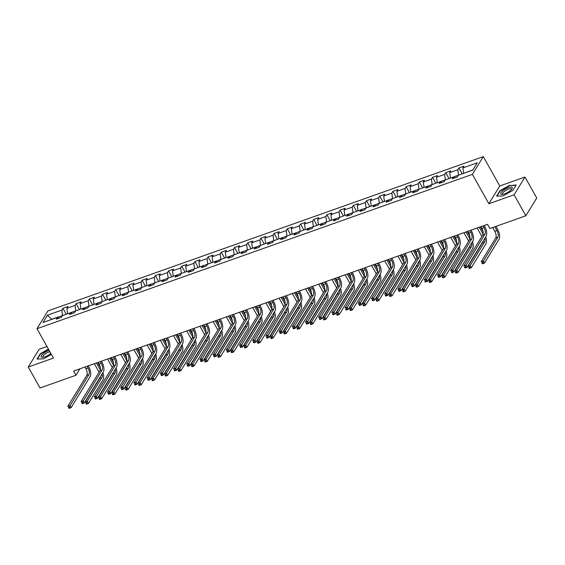 <?xml version="1.0" encoding="UTF-8"?>
<svg xmlns="http://www.w3.org/2000/svg" width="565" height="565" viewBox="0 0 565 565"><rect width="100%" height="100%" fill="white"/><g stroke="black" fill="none" stroke-linecap="round" stroke-linejoin="round"><path stroke-width="0.85" d="M46.959 346.486L39.14 349.255L28.25 367.017L40.023 387.993L75.978 375.245L79.919 368.818M483.287 156.611L47.877 310.955L36.986 328.71L472.397 174.366L483.287 156.611L499.764 185.977L488.873 203.732L514.086 194.798L524.977 177.036L499.764 185.977M524.977 177.036L536.75 198.011L525.86 215.774L514.086 194.798M59.035 318.173L57.369 317.389L56.295 319.14L61.373 317.346L62.447 315.595L70.569 312.713L69.495 314.465L74.573 312.664L75.646 310.912L83.768 308.031L82.695 309.782L87.773 307.989L88.846 306.237L96.968 303.356L95.895 305.107L100.973 303.306L102.046 301.555L110.168 298.673L109.094 300.425L114.172 298.631L115.246 296.879L123.368 293.998L122.294 295.749L127.372 293.948L128.446 292.197L136.568 289.315L135.494 291.067L140.565 289.273L141.645 287.521L149.767 284.64L148.694 286.391L153.765 284.591L154.845 282.839L162.967 279.957L161.887 281.709L166.965 279.915L168.038 278.164L176.167 275.282L175.086 277.034L180.164 275.233L181.238 273.481L189.36 270.6L188.286 272.351L193.364 270.557L194.438 268.806L202.56 265.924L201.486 267.676L206.564 265.875L207.638 264.123L215.759 261.242L214.686 262.993L219.764 261.2L220.837 259.448L228.959 256.567L227.886 258.318L232.964 256.517L234.037 254.766L242.159 251.884L241.086 253.636L246.163 251.842L247.237 250.09L255.359 247.209L254.285 248.96L259.363 247.159L260.437 245.408L268.559 242.526L267.485 244.278L272.563 242.484L273.637 240.732L281.758 237.851L280.685 239.602L285.763 237.801L286.836 236.05L294.958 233.168L293.885 234.92L298.963 233.126L300.036 231.375L308.158 228.493L307.085 230.245L312.163 228.444L313.236 226.692L321.358 223.811L320.284 225.562L325.362 223.768L326.436 222.017L334.558 219.135L333.484 220.887L338.562 219.086L339.636 217.334L347.757 214.453L346.684 216.204L351.755 214.41L352.835 212.659L360.957 209.777L359.884 211.529L364.955 209.728L366.035 207.977L374.157 205.095L373.084 206.847L378.155 205.053L379.228 203.301L387.357 200.42L386.276 202.171L391.354 200.37L392.428 198.619L400.557 195.737L399.476 197.489L404.554 195.695L405.628 193.943L413.75 191.062L412.676 192.813L417.754 191.012L418.827 189.261L426.949 186.379L425.876 188.131L430.954 186.337L432.027 184.586L440.149 181.704L439.076 183.456L444.154 181.655L445.227 179.903L453.349 177.022L452.275 178.773L457.353 176.979L458.427 175.228L472.813 170.129L477.284 162.833L462.905 167.932L463.978 166.181L458.9 167.982L462.212 173.886M57.369 317.389L42.982 322.488L47.46 315.192L61.846 310.093L62.92 308.342L66.232 314.253M458.9 167.982L457.827 169.733L449.705 172.608L450.778 170.856L445.7 172.657L444.627 174.408L436.505 177.29L437.578 175.538L432.5 177.339L431.427 179.091L423.305 181.965L424.379 180.214L419.301 182.015L418.227 183.766L410.105 186.648L411.179 184.896L406.101 186.69L405.027 188.449L396.905 191.323L397.979 189.572L392.901 191.373L391.827 193.124L383.706 196.006L384.779 194.254L379.701 196.048L378.628 197.806L370.506 200.681L371.579 198.929L366.501 200.73L365.428 202.482L357.306 205.363L358.38 203.612L353.302 205.406L352.228 207.164L344.106 210.039L345.18 208.287L340.102 210.088L339.028 211.84L330.906 214.721L331.98 212.97L326.902 214.764L325.828 216.522L317.707 219.397L318.78 217.645L313.709 219.446L312.629 221.198L304.507 224.079L305.58 222.328L300.509 224.121L299.429 225.88L291.307 228.754L292.38 227.003L287.31 228.804L286.236 230.555L278.107 233.437L279.188 231.685L274.11 233.479L273.036 235.238L264.907 238.112L265.988 236.361L260.91 238.162L259.836 239.913L251.715 242.795L252.788 241.043L247.71 242.837L246.637 244.596L238.515 247.47L239.588 245.719L234.51 247.519L233.437 249.271L225.315 252.152L226.388 250.401L221.311 252.195L220.237 253.953L212.115 256.828L213.189 255.076L208.111 256.877L207.037 258.629L198.915 261.51L199.989 259.759L194.911 261.553L193.837 263.311L185.715 266.186L186.789 264.434L181.711 266.235L180.638 267.987L172.516 270.868L173.589 269.117L168.511 270.91L167.438 272.669L159.316 275.543L160.389 273.792L155.311 275.593L154.238 277.344L146.116 280.226L147.19 278.474L142.112 280.268L141.038 282.027L132.916 284.901L133.99 283.15L128.912 284.951L127.838 286.702L119.716 289.584L120.79 287.832L115.712 289.626L114.639 291.385L106.517 294.259L107.59 292.508L102.519 294.309L101.439 296.06L93.317 298.942L94.39 297.19L89.319 298.984L88.239 300.735L80.117 303.617L81.191 301.865L76.12 303.666L75.046 305.418L66.917 308.299L67.998 306.548L62.92 308.342M525.86 215.774L489.897 228.514L487.546 224.319L73.627 371.05L75.978 375.245M67.708 313.723L75.837 310.849M72.235 313.49L70.569 312.713M66.917 308.299L67.623 313.575M75.046 305.418L75.745 310.694M80.908 309.048L89.037 306.166M85.435 308.815L83.768 308.031M80.117 303.617L80.823 308.893M88.239 300.735L88.945 306.018M94.108 304.365L102.23 301.491M98.635 304.132L96.968 303.356M93.317 298.942L94.023 304.217M101.439 296.06L102.145 301.336M107.308 299.69L115.43 296.809M111.828 299.457L110.168 298.673M106.517 294.259L107.223 299.535M114.639 291.385L115.345 296.66M120.507 295.008L128.629 292.133M125.027 294.775L123.368 293.998M119.716 289.584L120.423 294.859M127.838 286.702L128.545 291.978M133.707 290.332L141.829 287.451M138.227 290.099L136.568 289.315M132.916 284.901L133.623 290.177M141.038 282.027L141.744 287.303M146.907 285.65L155.029 282.775M151.427 285.417L149.767 284.64M146.116 280.226L146.822 285.502M154.238 277.344L154.944 282.62M160.107 280.974L168.229 278.093M164.627 280.741L162.967 279.957M159.316 275.543L160.022 280.819M167.438 272.669L168.144 277.945M173.307 276.292L181.429 273.418M177.827 276.059L176.167 275.282M172.516 270.868L173.222 276.144M180.638 267.987L181.344 273.262M186.506 271.617L194.628 268.735M191.027 271.384L189.36 270.6M185.715 266.186L186.422 271.461M193.837 263.311L194.544 268.587M199.706 266.934L207.828 264.06M204.226 266.701L202.56 265.924M198.915 261.51L199.622 266.786M207.037 258.629L207.743 263.904M212.906 262.259L221.028 259.377M217.426 262.026L215.759 261.242M212.115 256.828L212.821 262.103M220.237 253.953L220.943 259.229M226.106 257.576L234.228 254.702M230.626 257.343L228.959 256.567M225.315 252.152L226.021 257.428M233.437 249.271L234.143 254.547M239.306 252.901L247.428 250.02M243.826 252.668L242.159 251.884M238.515 247.47L239.221 252.746M246.637 244.596L247.343 249.871M252.506 248.219L260.627 245.344M257.026 247.986L255.359 247.209M251.715 242.795L252.421 248.07M259.836 239.913L260.543 245.189M265.705 243.543L273.827 240.662M270.225 243.31L268.559 242.526M264.907 238.112L265.614 243.388M273.036 235.238L273.743 240.513M278.905 238.861L287.027 235.986M283.425 238.628L281.758 237.851M278.107 233.437L278.813 238.713M286.236 230.555L286.942 235.831M292.098 234.185L300.227 231.304M296.625 233.952L294.958 233.168M291.307 228.754L292.013 234.03M299.429 225.88L300.135 231.156M305.298 229.503L313.427 226.629M309.825 229.277L308.158 228.493M304.507 224.079L305.213 229.355M312.629 221.198L313.335 226.473M318.498 224.828L326.619 221.946M323.025 224.595L321.358 223.811M317.707 219.397L318.413 224.672M325.828 216.522L326.535 221.798M331.697 220.145L339.819 217.271M336.217 219.919L334.558 219.135M330.906 214.721L331.613 219.997M339.028 211.84L339.735 217.115M344.897 215.47L353.019 212.588M349.417 215.237L347.757 214.453M344.106 210.039L344.812 215.314M352.228 207.164L352.934 212.44M358.097 210.787L366.219 207.913M362.617 210.561L360.957 209.777M357.306 205.363L358.012 210.639M365.428 202.482L366.134 207.758M371.297 206.112L379.419 203.231M375.817 205.879L374.157 205.095M370.506 200.681L371.212 205.957M378.628 197.806L379.334 203.082M384.497 201.43L392.618 198.555M389.017 201.204L387.357 200.42M383.706 196.006L384.412 201.281M391.827 193.124L392.534 198.4M397.696 196.754L405.818 193.873M402.216 196.521L400.557 195.737M396.905 191.323L397.612 196.599M405.027 188.449L405.734 193.724M410.896 192.072L419.018 189.197M415.416 191.846L413.75 191.062M410.105 186.648L410.811 191.923M418.227 183.766L418.933 189.042M424.096 187.396L432.218 184.515M428.616 187.163L426.949 186.379M423.305 181.965L424.011 187.241M431.427 179.091L432.133 184.367M437.296 182.714L445.418 179.84M441.816 182.488L440.149 181.704M436.505 177.29L437.211 182.566M444.627 174.408L445.333 179.684M450.496 178.039L458.618 175.157M455.016 177.805L453.349 177.022M449.705 172.608L450.411 177.883M457.827 169.733L458.533 175.009M463.695 173.356L472.954 169.895M462.905 167.932L463.611 173.208M28.25 367.017L53.463 358.076L36.986 328.71M488.873 203.732L472.397 174.366M62.637 315.524L51.549 319.274L47.46 315.192M61.846 310.093L62.553 315.376M445.7 172.657L449.013 178.561M432.5 177.339L435.813 183.244M419.301 182.015L422.613 187.919M406.101 186.69L409.413 192.601M392.901 191.373L396.213 197.277M379.701 196.048L383.014 201.959M366.501 200.73L369.821 206.635M353.302 205.406L356.621 211.317M340.102 210.088L343.421 215.992M326.902 214.764L330.221 220.675M313.709 219.446L317.022 225.35M300.509 224.121L303.822 230.033M287.31 228.804L290.622 234.708M274.11 233.479L277.422 239.391M260.91 238.162L264.222 244.066M247.71 242.837L251.022 248.748M234.51 247.519L237.823 253.424M221.311 252.195L224.623 258.106M208.111 256.877L211.423 262.781M194.911 261.553L198.223 267.464M181.711 266.235L185.023 272.139M168.511 270.91L171.824 276.822M155.311 275.593L158.624 281.497M142.112 280.268L145.431 286.18M128.912 284.951L132.231 290.855M115.712 289.626L119.031 295.537M102.519 294.309L105.832 300.213M89.319 298.984L92.632 304.895M76.12 303.666L79.432 309.571M509.701 185.221L499.891 190.786L496.614 196.133L503.14 195.914L512.942 190.349L516.226 184.995L509.884 185.546M48.421 349.085L40.285 353.704L37.008 359.058L43.533 358.832L51.387 354.375M480.928 226.671L481.896 228.401A5.057 2.338 -109.5 0 1 482.778 234.991L463.809 265.924L465.927 265.176L467.107 267.273L486.077 236.34A7.592 3.503 70.5 0 0 484.749 226.452L484.219 225.499M483.04 225.915L484.014 227.653A5.057 2.338 -109.5 0 1 484.897 234.242L465.263 266.652L464.416 266.955L464.889 267.789L465.737 267.492L465.263 266.652M465.737 267.492L467.107 267.273L464.988 268.022L464.416 266.955M492.687 227.533L494.848 231.389A5.057 2.338 -109.5 0 1 495.731 237.978L481.175 261.715L483.294 260.966L484.466 263.064L499.022 239.327A7.592 3.503 70.5 0 0 497.701 229.439L495.978 226.367M494.799 226.784L496.96 230.633A5.057 2.338 -109.5 0 1 497.843 237.229L482.63 262.443L481.783 262.739L482.249 263.58L483.096 263.283L482.63 262.443M483.096 263.283L484.466 263.064L482.355 263.813L481.783 262.739M502.709 190.864A6.575 2.041 -29.3 0 0 502.349 194.395A6.575 2.041 -29.3 0 0 510.322 190.603A6.575 2.041 -29.3 0 0 511.812 189.084A6.575 2.041 -29.3 0 0 510.004 187.17A6.575 2.041 -29.3 0 0 502.709 190.864M511.254 189.734A4.979 1.547 -29.3 0 0 511.283 189.063A4.979 1.547 -29.3 0 0 508.422 189.127A4.979 1.547 -29.3 0 0 504.058 191.599A4.979 1.547 -29.3 0 0 502.596 193.936A4.979 1.547 -29.3 0 0 503.196 194.261M497.016 196.119L500.195 190.949L509.694 185.553L516.014 185.341L512.942 190.349M49.169 350.42A6.575 2.041 -29.3 0 0 48.816 350.533A6.575 2.041 -29.3 0 0 41.987 354.834A6.575 2.041 -29.3 0 0 42.735 357.32A6.575 2.041 -29.3 0 0 44.988 356.776A6.575 2.041 -29.3 0 0 50.843 353.415M49.904 351.734A4.979 1.547 -29.3 0 0 48.781 352.059A4.979 1.547 -29.3 0 0 42.989 356.854A4.979 1.547 -29.3 0 0 43.583 357.186M37.41 359.043L40.581 353.867L48.562 349.339M467.728 231.346L468.703 233.077A5.057 2.338 -109.5 0 1 469.579 239.673L450.609 270.607L452.727 269.851L453.907 271.949L472.877 241.022A7.592 3.503 70.5 0 0 471.549 231.127L471.019 230.181M469.84 230.598L470.815 232.328A5.057 2.338 -109.5 0 1 471.697 238.924L452.064 271.334L451.216 271.631L451.689 272.471L452.537 272.175L452.064 271.334M452.537 272.175L453.907 271.949L451.788 272.704L451.216 271.631M454.528 236.029L455.503 237.759A5.057 2.338 -109.5 0 1 456.386 244.348L437.409 275.282L439.528 274.534L440.707 276.631L459.677 245.697A7.592 3.503 70.5 0 0 458.349 235.81L457.82 234.856M456.647 235.273L457.615 237.01A5.057 2.338 -109.5 0 1 458.498 243.6L438.864 276.01L438.016 276.313L438.489 277.147L439.337 276.85L438.864 276.01M439.337 276.85L440.707 276.631L438.588 277.38L438.016 276.313M483.04 231.516L480.42 226.847M479.247 227.264L483.103 234.136M477.128 228.013L481.648 236.064A5.057 2.338 -109.5 0 1 481.867 236.481M484.876 238.289A5.057 2.338 -109.5 0 1 484.65 241.912L470.094 265.642L471.267 267.739L485.822 244.009A7.592 3.503 70.5 0 0 485.723 236.912M482.906 241.509A5.057 2.338 -109.5 0 1 482.531 242.66L467.975 266.39L470.094 265.642L469.43 267.118L468.583 267.422L469.049 268.262L469.896 267.958L469.43 267.118M469.896 267.958L471.267 267.739L469.155 268.488L468.583 267.422M469.84 236.198L467.22 231.53M466.047 231.947L469.903 238.818M463.929 232.695L468.449 240.747A5.057 2.338 -109.5 0 1 468.668 241.163M471.676 242.971A5.057 2.338 -109.5 0 1 471.45 246.587L456.894 270.324L458.067 272.422L472.623 248.685A7.592 3.503 70.5 0 0 472.524 241.594M469.706 246.192A5.057 2.338 -109.5 0 1 469.331 247.336L454.776 271.073L456.894 270.324L456.23 271.8L455.383 272.097L455.849 272.937L456.697 272.641L456.23 271.8M456.697 272.641L458.067 272.422L455.955 273.17L455.383 272.097M441.329 240.704L442.303 242.434A5.057 2.338 -109.5 0 1 443.186 249.031L424.216 279.965L426.328 279.209L427.507 281.306L446.477 250.38A7.592 3.503 70.5 0 0 445.149 240.485L444.62 239.539M443.447 239.956L444.415 241.686A5.057 2.338 -109.5 0 1 445.298 248.282L425.664 280.692L424.816 280.989L425.29 281.829L426.137 281.532L425.664 280.692M426.137 281.532L427.507 281.306L425.389 282.062L424.816 280.989M428.129 245.387L429.103 247.117A5.057 2.338 -109.5 0 1 429.986 253.706L411.016 284.64L413.128 283.891L414.307 285.989L433.277 255.055A7.592 3.503 70.5 0 0 431.95 245.168L431.42 244.214M430.248 244.631L431.215 246.368A5.057 2.338 -109.5 0 1 432.098 252.958L412.464 285.367L411.617 285.671L412.09 286.504L412.937 286.208L412.464 285.367M412.937 286.208L414.307 285.989L412.189 286.738L411.617 285.671M414.929 250.062L415.904 251.792A5.057 2.338 -109.5 0 1 416.786 258.389L397.817 289.322L399.928 288.567L401.108 290.664L420.077 259.738A7.592 3.503 70.5 0 0 418.75 249.843L418.22 248.897M417.048 249.313L418.015 251.044A5.057 2.338 -109.5 0 1 418.898 257.64L399.264 290.05L398.417 290.346L398.89 291.187L399.738 290.89L399.264 290.05M399.738 290.89L401.108 290.664L398.989 291.42L398.417 290.346M456.64 240.874L454.02 236.205M452.848 236.622L456.704 243.494M450.729 237.371L455.249 245.422A5.057 2.338 -109.5 0 1 455.468 245.839M458.476 247.647A5.057 2.338 -109.5 0 1 458.25 251.27L443.695 275L444.867 277.097L459.423 253.367A7.592 3.503 70.5 0 0 459.324 246.269M456.506 250.867A5.057 2.338 -109.5 0 1 456.132 252.018L441.576 275.748L443.695 275L443.031 276.476L442.183 276.779L442.656 277.62L443.497 277.316L443.031 276.476M443.497 277.316L444.867 277.097L442.755 277.846L442.183 276.779M443.44 245.556L440.82 240.888M439.648 241.304L443.504 248.176M437.536 242.053L442.049 250.104A5.057 2.338 -109.5 0 1 442.268 250.521M445.277 252.329A5.057 2.338 -109.5 0 1 445.05 255.945L430.495 279.682L431.667 281.78L446.223 258.043A7.592 3.503 70.5 0 0 446.124 250.952M443.306 255.549A5.057 2.338 -109.5 0 1 442.932 256.694L428.376 280.431L430.495 279.682L429.831 281.158L428.983 281.455L429.457 282.295L430.297 281.999L429.831 281.158M430.297 281.999L431.667 281.78L429.555 282.528L428.983 281.455M430.24 250.231L427.627 245.563M426.448 245.98L430.304 252.852M424.336 246.728L428.849 254.78A5.057 2.338 -109.5 0 1 429.075 255.196M432.084 257.004A5.057 2.338 -109.5 0 1 431.851 260.627L417.295 284.357L418.474 286.455L433.023 262.725A7.592 3.503 70.5 0 0 432.924 255.627M430.106 260.225A5.057 2.338 -109.5 0 1 429.732 261.376L415.176 285.106L417.295 284.357L416.631 285.834L415.784 286.137L416.257 286.978L417.097 286.674L416.631 285.834M417.097 286.674L418.474 286.455L416.356 287.204L415.784 286.137M417.048 254.914L414.428 250.246M413.248 250.662L417.104 257.534M411.136 251.411L415.649 259.462A5.057 2.338 -109.5 0 1 415.875 259.879M418.884 261.687A5.057 2.338 -109.5 0 1 418.651 265.303L404.095 289.04L405.275 291.137L419.823 267.4A7.592 3.503 70.5 0 0 419.724 260.31M416.906 264.907A5.057 2.338 -109.5 0 1 416.532 266.051L401.976 289.788L404.095 289.04L403.431 290.516L402.584 290.813L403.057 291.653L403.904 291.356L403.431 290.516M403.904 291.356L405.275 291.137L403.156 291.886L402.584 290.813M403.848 259.589L401.228 254.921M400.048 255.338L403.904 262.209M397.937 256.086L402.45 264.137A5.057 2.338 -109.5 0 1 402.675 264.554M405.684 266.362A5.057 2.338 -109.5 0 1 405.451 269.985L390.895 293.715L392.075 295.813L406.631 272.083A7.592 3.503 70.5 0 0 406.525 264.985M403.707 269.583A5.057 2.338 -109.5 0 1 403.332 270.734L388.777 294.464L390.895 293.715L390.231 295.191L389.384 295.495L389.857 296.335L390.705 296.032L390.231 295.191M390.705 296.032L392.075 295.813L389.956 296.561L389.384 295.495M390.648 264.272L388.028 259.603M386.848 260.02L390.705 266.892M384.737 260.769L389.25 268.82A5.057 2.338 -109.5 0 1 389.476 269.237M392.484 271.045A5.057 2.338 -109.5 0 1 392.251 274.661L377.695 298.398L378.875 300.495L393.431 276.758A7.592 3.503 70.5 0 0 393.325 269.667M390.507 274.265A5.057 2.338 -109.5 0 1 390.132 275.409L375.584 299.146L377.695 298.398L377.032 299.874L376.184 300.17L376.657 301.011L377.505 300.714L377.032 299.874M377.505 300.714L378.875 300.495L376.756 301.244L376.184 300.17M377.448 268.947L374.828 264.279M373.649 264.695L377.505 271.567M371.537 265.444L376.057 273.495A5.057 2.338 -109.5 0 1 376.276 273.912M379.284 275.72A5.057 2.338 -109.5 0 1 379.051 279.343L364.496 303.073L365.675 305.171L380.231 281.441A7.592 3.503 70.5 0 0 380.125 274.343M377.307 278.94A5.057 2.338 -109.5 0 1 376.933 280.092L362.384 303.822L364.496 303.073L363.832 304.549L362.984 304.853L363.457 305.693L364.305 305.39L363.832 304.549M364.305 305.39L365.675 305.171L363.556 305.919L362.984 304.853M364.248 273.63L361.628 268.961M360.449 269.378L364.312 276.25M358.337 270.127L362.857 278.178A5.057 2.338 -109.5 0 1 363.076 278.594M366.085 280.402A5.057 2.338 -109.5 0 1 365.852 284.018L351.296 307.756L352.475 309.853L367.031 286.116A7.592 3.503 70.5 0 0 366.925 279.025M364.107 283.623A5.057 2.338 -109.5 0 1 363.74 284.767L349.184 308.504L351.296 307.756L350.632 309.232L349.784 309.528L350.258 310.369L351.105 310.072L350.632 309.232M351.105 310.072L352.475 309.853L350.356 310.602L349.784 309.528M351.049 278.305L348.428 273.637M347.249 274.053L351.112 280.925M345.137 274.802L349.657 282.853A5.057 2.338 -109.5 0 1 349.876 283.27M352.885 285.078A5.057 2.338 -109.5 0 1 352.652 288.701L338.096 312.431L339.275 314.528L353.831 290.798A7.592 3.503 70.5 0 0 353.725 283.701M350.907 288.298A5.057 2.338 -109.5 0 1 350.54 289.45L335.984 313.18L338.096 312.431L337.432 313.907L336.585 314.211L337.058 315.051L337.905 314.747L337.432 313.907M337.905 314.747L339.275 314.528L337.157 315.277L336.585 314.211M337.849 282.987L335.229 278.319M334.056 278.736L337.912 285.608M331.938 279.484L336.457 287.536A5.057 2.338 -109.5 0 1 336.676 287.952M339.685 289.76A5.057 2.338 -109.5 0 1 339.452 293.376L324.896 317.113L326.076 319.211L340.631 295.474A7.592 3.503 70.5 0 0 340.526 288.383M337.708 292.981A5.057 2.338 -109.5 0 1 337.34 294.125L322.785 317.862L324.896 317.113L324.232 318.589L323.385 318.886L323.858 319.726L324.706 319.43L324.232 318.589M324.706 319.43L326.076 319.211L323.957 319.96L323.385 318.886M324.649 287.663L322.029 282.994M320.856 283.411L324.713 290.283M318.738 284.16L323.258 292.211A5.057 2.338 -109.5 0 1 323.477 292.628M326.485 294.436A5.057 2.338 -109.5 0 1 326.252 298.059L311.696 321.789L312.876 323.886L327.432 300.156A7.592 3.503 70.5 0 0 327.333 293.058M324.508 297.656A5.057 2.338 -109.5 0 1 324.141 298.807L309.585 322.537L311.696 321.789L311.033 323.265L310.192 323.568L310.658 324.409L311.506 324.105L311.033 323.265M311.506 324.105L312.876 323.886L310.764 324.635L310.192 323.568M311.449 292.345L308.829 287.677M307.657 288.094L311.513 294.965M305.538 288.842L310.058 296.893A5.057 2.338 -109.5 0 1 310.277 297.31M313.285 299.118A5.057 2.338 -109.5 0 1 313.052 302.734L298.497 326.471L299.676 328.569L314.232 304.832A7.592 3.503 70.5 0 0 314.133 297.741M311.315 302.339A5.057 2.338 -109.5 0 1 310.941 303.483L296.385 327.22L298.497 326.471L297.833 327.947L296.992 328.244L297.458 329.084L298.306 328.788L297.833 327.947M298.306 328.788L299.676 328.569L297.564 329.317L296.992 328.244M298.249 297.021L295.629 292.352M294.457 292.769L298.313 299.641M292.338 293.518L296.858 301.569A5.057 2.338 -109.5 0 1 297.077 301.985M300.086 303.793A5.057 2.338 -109.5 0 1 299.853 307.416L285.297 331.147L286.476 333.244L301.032 309.514A7.592 3.503 70.5 0 0 300.933 302.416M298.115 307.014A5.057 2.338 -109.5 0 1 297.741 308.165L283.185 331.895L285.297 331.147L284.633 332.623L283.792 332.926L284.259 333.767L285.106 333.463L284.633 332.623M285.106 333.463L286.476 333.244L284.365 333.993L283.792 332.926M285.05 301.696L282.429 297.035M281.257 297.451L285.113 304.323M279.138 298.2L283.658 306.251A5.057 2.338 -109.5 0 1 283.877 306.668M286.886 308.476A5.057 2.338 -109.5 0 1 286.653 312.092L272.104 335.829L273.276 337.927L287.832 314.189A7.592 3.503 70.5 0 0 287.733 307.099M284.915 311.696A5.057 2.338 -109.5 0 1 284.541 312.841L269.985 336.578L272.104 335.829L271.433 337.305L270.593 337.602L271.059 338.442L271.906 338.145L271.433 337.305M271.906 338.145L273.276 337.927L271.165 338.675L270.593 337.602M271.85 306.378L269.23 301.71M268.057 302.127L271.913 308.998M265.938 302.875L270.458 310.927A5.057 2.338 -109.5 0 1 270.677 311.343M273.686 313.151A5.057 2.338 -109.5 0 1 273.453 316.774L258.904 340.504L260.077 342.602L274.632 318.872A7.592 3.503 70.5 0 0 274.534 311.774M271.716 316.372A5.057 2.338 -109.5 0 1 271.341 317.523L256.785 341.253L258.904 340.504L258.24 341.98L257.393 342.284L257.859 343.125L258.706 342.821L258.24 341.98M258.706 342.821L260.077 342.602L257.965 343.351L257.393 342.284M258.65 311.054L256.03 306.392M254.857 306.809L258.714 313.681M252.739 307.558L257.259 315.609A5.057 2.338 -109.5 0 1 257.478 316.026M260.486 317.834A5.057 2.338 -109.5 0 1 260.26 321.45L245.704 345.187L246.877 347.284L261.433 323.547A7.592 3.503 70.5 0 0 261.334 316.457M258.516 321.054A5.057 2.338 -109.5 0 1 258.141 322.198L243.586 345.935L245.704 345.187L245.041 346.663L244.193 346.959L244.659 347.8L245.507 347.503L245.041 346.663M245.507 347.503L246.877 347.284L244.765 348.033L244.193 346.959M245.45 315.736L242.83 311.068M241.658 311.485L245.514 318.356M239.539 312.233L244.059 320.284A5.057 2.338 -109.5 0 1 244.278 320.701M247.286 322.509A5.057 2.338 -109.5 0 1 247.06 326.132L232.505 349.862L233.677 351.96L248.233 328.23A7.592 3.503 70.5 0 0 248.134 321.132M245.316 325.73A5.057 2.338 -109.5 0 1 244.942 326.881L230.386 350.611L232.505 349.862L231.841 351.338L230.993 351.642L231.466 352.482L232.307 352.179L231.841 351.338M232.307 352.179L233.677 351.96L231.565 352.708L230.993 351.642M232.25 320.412L229.63 315.75M228.458 316.167L232.314 323.039M226.346 316.916L230.859 324.967A5.057 2.338 -109.5 0 1 231.078 325.384M234.087 327.192A5.057 2.338 -109.5 0 1 233.861 330.808L219.305 354.545L220.477 356.642L235.033 332.905A7.592 3.503 70.5 0 0 234.934 325.814M232.116 330.412A5.057 2.338 -109.5 0 1 231.742 331.556L217.186 355.293L219.305 354.545L218.641 356.021L217.793 356.317L218.267 357.158L219.107 356.861L218.641 356.021M219.107 356.861L220.477 356.642L218.365 357.391L217.793 356.317M219.051 325.094L216.437 320.426M215.258 320.842L219.114 327.714M213.146 321.591L217.659 329.642A5.057 2.338 -109.5 0 1 217.878 330.059M220.894 331.867A5.057 2.338 -109.5 0 1 220.661 335.49L206.105 359.22L207.284 361.318L221.833 337.588A7.592 3.503 70.5 0 0 221.734 330.49M218.916 335.087A5.057 2.338 -109.5 0 1 218.542 336.239L203.986 359.969L206.105 359.22L205.441 360.696L204.594 361L205.067 361.84L205.907 361.536L205.441 360.696M205.907 361.536L207.284 361.318L205.166 362.066L204.594 361M401.729 254.744L402.704 256.475A5.057 2.338 -109.5 0 1 403.587 263.064L384.617 293.998L386.728 293.249L387.908 295.347L406.878 264.413A7.592 3.503 70.5 0 0 405.557 254.525L405.02 253.572M403.848 253.989L404.815 255.726A5.057 2.338 -109.5 0 1 405.698 262.315L386.065 294.725L385.217 295.029L385.69 295.862L386.538 295.566L386.065 294.725M386.538 295.566L387.908 295.347L385.789 296.095L385.217 295.029M388.529 259.42L389.504 261.15A5.057 2.338 -109.5 0 1 390.387 267.746L371.417 298.68L373.529 297.925L374.708 300.022L393.678 269.095A7.592 3.503 70.5 0 0 392.357 259.201L391.82 258.254M390.648 258.671L391.616 260.401A5.057 2.338 -109.5 0 1 392.498 266.998L372.865 299.408L372.017 299.704L372.49 300.545L373.338 300.248L372.865 299.408M373.338 300.248L374.708 300.022L372.589 300.778L372.017 299.704M375.33 264.102L376.304 265.832A5.057 2.338 -109.5 0 1 377.187 272.422L358.217 303.356L360.329 302.607L361.508 304.704L380.478 273.771A7.592 3.503 70.5 0 0 379.157 263.883L378.621 262.93M377.448 263.346L378.416 265.084A5.057 2.338 -109.5 0 1 379.299 271.673L359.665 304.083L358.824 304.387L359.291 305.22L360.138 304.923L359.665 304.083M360.138 304.923L361.508 304.704L359.397 305.453L358.824 304.387M362.13 268.778L363.104 270.508A5.057 2.338 -109.5 0 1 363.987 277.104L345.017 308.038L347.129 307.282L348.308 309.38L367.278 278.453A7.592 3.503 70.5 0 0 365.958 268.559L365.421 267.612M364.248 268.029L365.223 269.759A5.057 2.338 -109.5 0 1 366.099 276.356L346.465 308.765L345.625 309.062L346.091 309.903L346.938 309.606L346.465 308.765M346.938 309.606L348.308 309.38L346.197 310.136L345.625 309.062M348.937 273.46L349.905 275.19A5.057 2.338 -109.5 0 1 350.787 281.78L331.817 312.713L333.929 311.965L335.109 314.062L354.078 283.129A7.592 3.503 70.5 0 0 352.758 273.241L352.221 272.288M351.049 272.704L352.023 274.442A5.057 2.338 -109.5 0 1 352.906 281.031L333.265 313.441L332.425 313.745L332.891 314.578L333.738 314.281L333.265 313.441M333.738 314.281L335.109 314.062L332.997 314.811L332.425 313.745M335.737 278.135L336.705 279.866A5.057 2.338 -109.5 0 1 337.588 286.462L318.618 317.396L320.736 316.64L321.909 318.738L340.879 287.811A7.592 3.503 70.5 0 0 339.558 277.916L339.028 276.97M337.849 277.387L338.823 279.117A5.057 2.338 -109.5 0 1 339.706 285.713L320.072 318.123L319.225 318.42L319.691 319.26L320.539 318.964L320.072 318.123M320.539 318.964L321.909 318.738L319.797 319.493L319.225 318.42M322.537 282.818L323.505 284.548A5.057 2.338 -109.5 0 1 324.388 291.137L305.418 322.071L307.537 321.323L308.709 323.42L327.679 292.486A7.592 3.503 70.5 0 0 326.358 282.599L325.828 281.645M324.649 282.062L325.624 283.8A5.057 2.338 -109.5 0 1 326.506 290.389L306.873 322.799L306.025 323.102L306.491 323.936L307.339 323.639L306.873 322.799M307.339 323.639L308.709 323.42L306.597 324.169L306.025 323.102M309.338 287.493L310.305 289.224A5.057 2.338 -109.5 0 1 311.188 295.82L292.218 326.754L294.337 325.998L295.509 328.096L314.479 297.169A7.592 3.503 70.5 0 0 313.158 287.274L312.629 286.328M311.449 286.745L312.424 288.475A5.057 2.338 -109.5 0 1 313.307 295.071L293.673 327.481L292.825 327.778L293.291 328.618L294.139 328.322L293.673 327.481M294.139 328.322L295.509 328.096L293.397 328.851L292.825 327.778M296.138 292.176L297.105 293.906A5.057 2.338 -109.5 0 1 297.988 300.495L279.018 331.429L281.137 330.68L282.309 332.778L301.279 301.844A7.592 3.503 70.5 0 0 299.959 291.957L299.429 291.003M298.249 291.42L299.224 293.157A5.057 2.338 -109.5 0 1 300.107 299.747L280.473 332.156L279.626 332.46L280.099 333.294L280.939 332.997L280.473 332.156M280.939 332.997L282.309 332.778L280.198 333.527L279.626 332.46M282.938 296.851L283.905 298.581A5.057 2.338 -109.5 0 1 284.788 305.178L265.818 336.111L267.937 335.356L269.11 337.453L288.086 306.527A7.592 3.503 70.5 0 0 286.759 296.632L286.229 295.686M285.05 296.102L286.024 297.833A5.057 2.338 -109.5 0 1 286.907 304.429L267.273 336.839L266.426 337.136L266.899 337.976L267.739 337.679L267.273 336.839M267.739 337.679L269.11 337.453L266.998 338.209L266.426 337.136M269.738 301.533L270.706 303.264A5.057 2.338 -109.5 0 1 271.588 309.853L252.619 340.787L254.737 340.038L255.917 342.136L274.887 311.202A7.592 3.503 70.5 0 0 273.559 301.315L273.029 300.361M271.85 300.778L272.824 302.515A5.057 2.338 -109.5 0 1 273.707 309.104L254.073 341.514L253.226 341.818L253.699 342.651L254.54 342.355L254.073 341.514M254.54 342.355L255.917 342.136L253.798 342.884L253.226 341.818M256.538 306.209L257.513 307.939A5.057 2.338 -109.5 0 1 258.389 314.536L239.419 345.469L241.538 344.714L242.717 346.811L261.687 315.884A7.592 3.503 70.5 0 0 260.359 305.99L259.829 305.044M258.65 305.46L259.625 307.19A5.057 2.338 -109.5 0 1 260.507 313.787L240.874 346.197L240.026 346.493L240.499 347.334L241.347 347.037L240.874 346.197M241.347 347.037L242.717 346.811L240.598 347.567L240.026 346.493M243.338 310.891L244.313 312.622A5.057 2.338 -109.5 0 1 245.196 319.211L226.219 350.145L228.338 349.396L229.517 351.494L248.487 320.56A7.592 3.503 70.5 0 0 247.159 310.672L246.63 309.719M245.457 310.136L246.425 311.873A5.057 2.338 -109.5 0 1 247.308 318.462L227.674 350.872L226.826 351.176L227.299 352.009L228.147 351.713L227.674 350.872M228.147 351.713L229.517 351.494L227.398 352.242L226.826 351.176M230.139 315.567L231.113 317.297A5.057 2.338 -109.5 0 1 231.996 323.893L213.026 354.827L215.138 354.071L216.317 356.169L235.287 325.242A7.592 3.503 70.5 0 0 233.959 315.348L233.43 314.401M232.257 314.818L233.225 316.548A5.057 2.338 -109.5 0 1 234.108 323.145L214.474 355.555L213.627 355.851L214.1 356.692L214.947 356.395L214.474 355.555M214.947 356.395L216.317 356.169L214.199 356.925L213.627 355.851M216.939 320.249L217.913 321.979A5.057 2.338 -109.5 0 1 218.796 328.569L199.826 359.502L201.938 358.754L203.118 360.851L222.087 329.918A7.592 3.503 70.5 0 0 220.76 320.03L220.23 319.077M219.058 319.493L220.025 321.231A5.057 2.338 -109.5 0 1 220.908 327.82L201.274 360.23L200.427 360.534L200.9 361.367L201.747 361.07L201.274 360.23M201.747 361.07L203.118 360.851L200.999 361.6L200.427 360.534M203.739 324.924L204.714 326.655A5.057 2.338 -109.5 0 1 205.596 333.251L186.627 364.185L188.738 363.429L189.918 365.527L208.888 334.6A7.592 3.503 70.5 0 0 207.56 324.706L207.03 323.759M205.858 324.176L206.825 325.906A5.057 2.338 -109.5 0 1 207.708 332.503L188.074 364.912L187.227 365.209L187.7 366.049L188.548 365.746L188.074 364.912M188.548 365.746L189.918 365.527L187.799 366.282L187.227 365.209M190.539 329.607L191.514 331.337A5.057 2.338 -109.5 0 1 192.397 337.927L173.427 368.86L175.538 368.112L176.718 370.209L195.688 339.275A7.592 3.503 70.5 0 0 194.367 329.388L193.83 328.435M192.658 328.851L193.626 330.589A5.057 2.338 -109.5 0 1 194.508 337.178L174.875 369.588L174.027 369.891L174.5 370.725L175.348 370.428L174.875 369.588M175.348 370.428L176.718 370.209L174.599 370.958L174.027 369.891M177.339 334.282L178.314 336.013A5.057 2.338 -109.5 0 1 179.197 342.609L160.227 373.543L162.339 372.787L163.518 374.885L182.488 343.958A7.592 3.503 70.5 0 0 181.167 334.063L180.631 333.117M179.458 333.534L180.426 335.264A5.057 2.338 -109.5 0 1 181.309 341.86L161.675 374.27L160.827 374.567L161.3 375.407L162.148 375.104L161.675 374.27M162.148 375.104L163.518 374.885L161.399 375.64L160.827 374.567M164.14 338.965L165.114 340.695A5.057 2.338 -109.5 0 1 165.997 347.284L147.027 378.218L149.139 377.469L150.318 379.567L169.288 348.633A7.592 3.503 70.5 0 0 167.967 338.746L167.431 337.792M166.258 338.209L167.226 339.946A5.057 2.338 -109.5 0 1 168.109 346.536L148.475 378.945L147.635 379.249L148.101 380.083L148.948 379.786L148.475 378.945M148.948 379.786L150.318 379.567L148.207 380.316L147.635 379.249M150.94 343.64L151.914 345.37A5.057 2.338 -109.5 0 1 152.797 351.967L133.827 382.901L135.939 382.145L137.118 384.242L156.088 353.316A7.592 3.503 70.5 0 0 154.768 343.421L154.231 342.475M153.059 342.891L154.033 344.622A5.057 2.338 -109.5 0 1 154.909 351.218L135.275 383.628L134.435 383.925L134.901 384.765L135.748 384.461L135.275 383.628M135.748 384.461L137.118 384.242L135.007 384.998L134.435 383.925M205.858 329.769L203.238 325.108M202.058 325.525L205.914 332.397M199.946 326.273L204.459 334.325A5.057 2.338 -109.5 0 1 204.685 334.741M207.694 336.549A5.057 2.338 -109.5 0 1 207.461 340.165L192.905 363.902L194.085 366L208.633 342.263A7.592 3.503 70.5 0 0 208.534 335.172M205.716 339.77A5.057 2.338 -109.5 0 1 205.342 340.914L190.786 364.651L192.905 363.902L192.241 365.378L191.394 365.675L191.867 366.516L192.714 366.219L192.241 365.378M192.714 366.219L194.085 366L191.966 366.749L191.394 365.675M192.658 334.452L190.038 329.783M188.858 330.2L192.714 337.072M186.747 330.949L191.26 339A5.057 2.338 -109.5 0 1 191.486 339.417M194.494 341.225A5.057 2.338 -109.5 0 1 194.261 344.848L179.705 368.578L180.885 370.675L195.441 346.945A7.592 3.503 70.5 0 0 195.335 339.848M192.517 344.445A5.057 2.338 -109.5 0 1 192.142 345.596L177.587 369.326L179.705 368.578L179.041 370.054L178.194 370.358L178.667 371.198L179.515 370.894L179.041 370.054M179.515 370.894L180.885 370.675L178.766 371.424L178.194 370.358M179.458 339.127L176.838 334.466M175.659 334.883L179.515 341.754M173.547 335.631L178.06 343.682A5.057 2.338 -109.5 0 1 178.286 344.099M181.294 345.907A5.057 2.338 -109.5 0 1 181.061 349.523L166.506 373.26L167.685 375.351L182.241 351.621A7.592 3.503 70.5 0 0 182.135 344.53M179.317 349.128A5.057 2.338 -109.5 0 1 178.943 350.272L164.394 374.009L166.506 373.26L165.842 374.736L164.994 375.033L165.467 375.873L166.315 375.577L165.842 374.736M166.315 375.577L167.685 375.351L165.566 376.106L164.994 375.033M166.258 343.81L163.638 339.141M162.459 339.558L166.315 346.43M160.347 340.307L164.867 348.358A5.057 2.338 -109.5 0 1 165.086 348.774M168.095 350.582A5.057 2.338 -109.5 0 1 167.862 354.206L153.306 377.936L154.485 380.033L169.041 356.303A7.592 3.503 70.5 0 0 168.935 349.205M166.117 353.803A5.057 2.338 -109.5 0 1 165.743 354.954L151.194 378.684L153.306 377.936L152.642 379.412L151.794 379.715L152.268 380.556L153.115 380.252L152.642 379.412M153.115 380.252L154.485 380.033L152.366 380.782L151.794 379.715M137.747 348.322L138.715 350.053A5.057 2.338 -109.5 0 1 139.597 356.642L120.628 387.576L122.739 386.827L123.919 388.925L142.888 357.991A7.592 3.503 70.5 0 0 141.568 348.104L141.031 347.15M139.859 347.567L140.833 349.304A5.057 2.338 -109.5 0 1 141.716 355.894L122.075 388.303L121.235 388.607L121.701 389.44L122.549 389.144L122.075 388.303M122.549 389.144L123.919 388.925L121.807 389.673L121.235 388.607M153.059 348.485L150.438 343.824M149.259 344.24L153.115 351.112M147.147 344.989L151.667 353.04A5.057 2.338 -109.5 0 1 151.886 353.457M154.895 355.265A5.057 2.338 -109.5 0 1 154.662 358.881L140.106 382.611L141.285 384.709L155.841 360.979A7.592 3.503 70.5 0 0 155.735 353.888M152.917 358.485A5.057 2.338 -109.5 0 1 152.55 359.63L137.994 383.367L140.106 382.611L139.442 384.094L138.595 384.391L139.068 385.231L139.915 384.935L139.442 384.094M139.915 384.935L141.285 384.709L139.167 385.464L138.595 384.391M124.547 352.998L125.515 354.728A5.057 2.338 -109.5 0 1 126.398 361.325L107.428 392.258L109.546 391.503L110.719 393.6L129.689 362.673A7.592 3.503 70.5 0 0 128.368 352.779L127.838 351.833M126.659 352.249L127.634 353.98A5.057 2.338 -109.5 0 1 128.516 360.576L108.883 392.986L108.035 393.282L108.501 394.123L109.349 393.819L108.883 392.986M109.349 393.819L110.719 393.6L108.607 394.356L108.035 393.282M139.859 353.167L137.239 348.499M136.059 348.916L139.922 355.788M133.947 349.664L138.467 357.716A5.057 2.338 -109.5 0 1 138.686 358.132M141.695 359.94A5.057 2.338 -109.5 0 1 141.462 363.563L126.906 387.293L128.086 389.391L142.641 365.661A7.592 3.503 70.5 0 0 142.535 358.563M139.717 363.161A5.057 2.338 -109.5 0 1 139.35 364.312L124.794 388.042L126.906 387.293L126.242 388.769L125.395 389.073L125.868 389.914L126.715 389.61L126.242 388.769M126.715 389.61L128.086 389.391L125.967 390.14L125.395 389.073M111.347 357.68L112.315 359.411A5.057 2.338 -109.5 0 1 113.198 366L94.228 396.934L96.347 396.185L97.519 398.283L116.489 367.349A7.592 3.503 70.5 0 0 115.168 357.461L114.639 356.508M113.459 356.925L114.434 358.662A5.057 2.338 -109.5 0 1 115.317 365.251L95.683 397.661L94.835 397.965L95.301 398.798L96.149 398.502L95.683 397.661M96.149 398.502L97.519 398.283L95.407 399.031L94.835 397.965M126.659 357.843L124.039 353.182M122.866 353.591L126.722 360.47M120.748 354.347L125.268 362.398A5.057 2.338 -109.5 0 1 125.487 362.815M128.495 364.623A5.057 2.338 -109.5 0 1 128.262 368.239L113.706 391.969L114.886 394.066L129.442 370.336A7.592 3.503 70.5 0 0 129.336 363.246M126.518 367.843A5.057 2.338 -109.5 0 1 126.15 368.987L111.595 392.724L113.706 391.969L113.042 393.452L112.195 393.749L112.668 394.589L113.516 394.292L113.042 393.452M113.516 394.292L114.886 394.066L112.767 394.822L112.195 393.749M98.148 362.356L99.115 364.086A5.057 2.338 -109.5 0 1 99.998 370.682L81.028 401.616L83.147 400.86L84.319 402.958L103.289 372.031A7.592 3.503 70.5 0 0 101.968 362.137L101.439 361.19M100.259 361.607L101.234 363.337A5.057 2.338 -109.5 0 1 102.117 369.934L82.483 402.344L81.635 402.64L82.102 403.481L82.949 403.177L82.483 402.344M82.949 403.177L84.319 402.958L82.208 403.714L81.635 402.64M113.459 362.525L110.839 357.857M109.667 358.274L113.523 365.145M107.548 359.022L112.068 367.073A5.057 2.338 -109.5 0 1 112.287 367.49M115.295 369.298A5.057 2.338 -109.5 0 1 115.062 372.921L100.506 396.651L101.686 398.749L116.242 375.019A7.592 3.503 70.5 0 0 116.143 367.921M113.318 372.519A5.057 2.338 -109.5 0 1 112.951 373.67L98.395 397.4L100.506 396.651L99.843 398.127L98.995 398.431L99.468 399.271L100.316 398.968L99.843 398.127M100.316 398.968L101.686 398.749L99.567 399.497L98.995 398.431M84.948 367.038L85.915 368.768A5.057 2.338 -109.5 0 1 86.798 375.358L67.828 406.291L69.947 405.543L71.119 407.64L90.089 376.707A7.592 3.503 70.5 0 0 88.769 366.819L88.239 365.866M87.059 366.282L88.034 368.02A5.057 2.338 -109.5 0 1 88.917 374.609L69.283 407.019L68.436 407.323L68.909 408.156L69.749 407.859L69.283 407.019M69.749 407.859L71.119 407.64L69.008 408.389L68.436 407.323M100.259 367.201L97.639 362.539M96.467 362.949L100.323 369.828M94.348 363.705L98.868 371.756A5.057 2.338 -109.5 0 1 99.087 372.173M102.096 373.981A5.057 2.338 -109.5 0 1 101.862 377.597L87.307 401.327L88.486 403.424L103.042 379.694A7.592 3.503 70.5 0 0 102.943 372.603M100.125 377.201A5.057 2.338 -109.5 0 1 99.751 378.345L85.195 402.082L87.307 401.327L86.643 402.81L85.802 403.106L86.268 403.947L87.116 403.65L86.643 402.81M87.116 403.65L88.486 403.424L86.374 404.18L85.802 403.106M484.014 227.653L481.896 228.401M484.897 234.242L482.778 234.991M496.96 230.633L494.848 231.389M497.843 237.229L495.731 237.978M470.815 232.328L468.703 233.077M471.697 238.924L469.579 239.673M457.615 237.01L455.503 237.759M458.498 243.6L456.386 244.348M482.256 235.852L481.648 236.064M484.65 241.912L482.531 242.66M469.056 240.528L468.449 240.747M471.45 246.587L469.331 247.336M444.415 241.686L442.303 242.434M445.298 248.282L443.186 249.031M431.215 246.368L429.103 247.117M432.098 252.958L429.986 253.706M418.015 251.044L415.904 251.792M418.898 257.64L416.786 258.389M455.856 245.21L455.249 245.422M458.25 251.27L456.132 252.018M442.656 249.885L442.049 250.104M445.05 255.945L442.932 256.694M429.457 254.568L428.849 254.78M431.851 260.627L429.732 261.376M416.257 259.243L415.649 259.462M418.651 265.303L416.532 266.051M403.057 263.926L402.45 264.137M405.451 269.985L403.332 270.734M389.864 268.601L389.25 268.82M392.251 274.661L390.132 275.409M376.664 273.283L376.057 273.495M379.051 279.343L376.933 280.092M363.464 277.959L362.857 278.178M365.852 284.018L363.74 284.767M350.265 282.641L349.657 282.853M352.652 288.701L350.54 289.45M337.065 287.317L336.457 287.536M339.452 293.376L337.34 294.125M323.865 291.999L323.258 292.211M326.252 298.059L324.141 298.807M310.665 296.674L310.058 296.893M313.052 302.734L310.941 303.483M297.465 301.357L296.858 301.569M299.853 307.416L297.741 308.165M284.266 306.032L283.658 306.251M286.653 312.092L284.541 312.841M271.066 310.715L270.458 310.927M273.453 316.774L271.341 317.523M257.866 315.39L257.259 315.609M260.26 321.45L258.141 322.198M244.666 320.072L244.059 320.284M247.06 326.132L244.942 326.881M231.466 324.748L230.859 324.967M233.861 330.808L231.742 331.556M218.267 329.43L217.659 329.642M220.661 335.49L218.542 336.239M404.815 255.726L402.704 256.475M405.698 262.315L403.587 263.064M391.616 260.401L389.504 261.15M392.498 266.998L390.387 267.746M378.416 265.084L376.304 265.832M379.299 271.673L377.187 272.422M365.223 269.759L363.104 270.508M366.099 276.356L363.987 277.104M352.023 274.442L349.905 275.19M352.906 281.031L350.787 281.78M338.823 279.117L336.705 279.866M339.706 285.713L337.588 286.462M325.624 283.8L323.505 284.548M326.506 290.389L324.388 291.137M312.424 288.475L310.305 289.224M313.307 295.071L311.188 295.82M299.224 293.157L297.105 293.906M300.107 299.747L297.988 300.495M286.024 297.833L283.905 298.581M286.907 304.429L284.788 305.178M272.824 302.515L270.706 303.264M273.707 309.104L271.588 309.853M259.625 307.19L257.513 307.939M260.507 313.787L258.389 314.536M246.425 311.873L244.313 312.622M247.308 318.462L245.196 319.211M233.225 316.548L231.113 317.297M234.108 323.145L231.996 323.893M220.025 321.231L217.913 321.979M220.908 327.82L218.796 328.569M206.825 325.906L204.714 326.655M207.708 332.503L205.596 333.251M193.626 330.589L191.514 331.337M194.508 337.178L192.397 337.927M180.426 335.264L178.314 336.013M181.309 341.86L179.197 342.609M167.226 339.946L165.114 340.695M168.109 346.536L165.997 347.284M154.033 344.622L151.914 345.37M154.909 351.218L152.797 351.967M205.067 334.106L204.459 334.325M207.461 340.165L205.342 340.914M191.867 338.788L191.26 339M194.261 344.848L192.142 345.596M178.674 343.464L178.06 343.682M181.061 349.523L178.943 350.272M165.474 348.146L164.867 348.358M167.862 354.206L165.743 354.954M140.833 349.304L138.715 350.053M141.716 355.894L139.597 356.642M152.275 352.821L151.667 353.04M154.662 358.881L152.55 359.63M127.634 353.98L125.515 354.728M128.516 360.576L126.398 361.325M139.075 357.504L138.467 357.716M141.462 363.563L139.35 364.312M114.434 358.662L112.315 359.411M115.317 365.251L113.198 366M125.875 362.179L125.268 362.398M128.262 368.239L126.15 368.987M101.234 363.337L99.115 364.086M102.117 369.934L99.998 370.682M112.675 366.862L112.068 367.073M115.062 372.921L112.951 373.67M88.034 368.02L85.915 368.768M88.917 374.609L86.798 375.358M99.475 371.537L98.868 371.756M101.862 377.597L99.751 378.345"/></g></svg>
